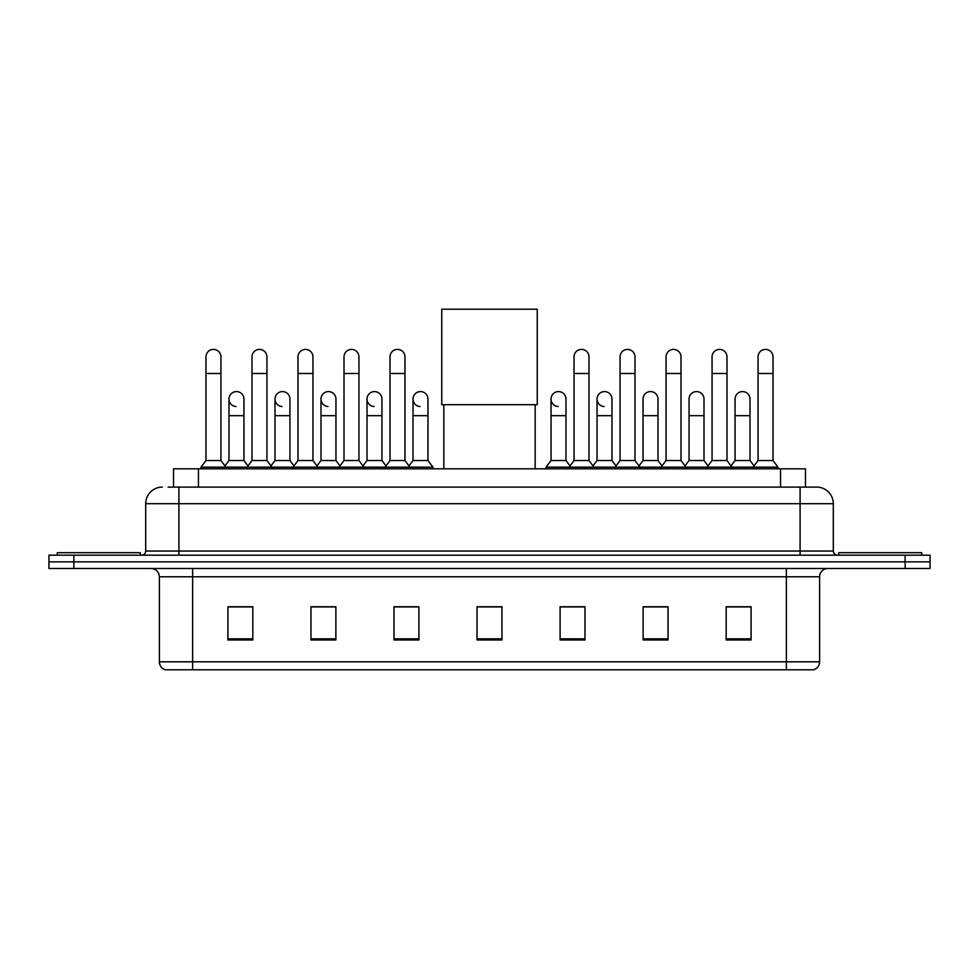 <?xml version="1.0" encoding="UTF-8"?>
<svg xmlns="http://www.w3.org/2000/svg" width="979" height="979" viewBox="0 0 979 979"><rect width="100%" height="100%" fill="white"/><g stroke="black" fill="none" stroke-linecap="round" stroke-linejoin="round"><path stroke-width="1.47" d="M173.528 487.089L173.528 468.819L805.472 468.819L805.472 487.089M168.498 487.089L816.694 487.089A16.606 16.606 0 0 1 833.3 503.695L833.3 551.03C833.521 553.539 834.916 554.922 837.461 555.191M168.119 487.089L178.912 487.089L178.912 503.695L145.7 503.695L145.7 551.03A4.149 4.149 0 0 1 141.539 555.191M162.306 487.089A16.606 16.606 0 0 0 145.7 503.695M73.866 555.191L48.95 555.191L48.95 561.836L73.866 561.836L48.95 561.836L48.95 568.481L73.866 568.481L73.866 561.836L905.134 561.836L73.866 561.836L73.866 555.191L905.134 555.191L905.134 561.836L930.05 561.836L905.134 561.836L905.134 568.481L73.866 568.481M905.134 568.481L930.05 568.481L930.05 555.191L905.134 555.191M833.3 503.695L800.088 503.695L800.088 487.089L816.694 487.089M819.607 661.816C819.374 665.793 817.379 668.449 813.622 669.795L786.382 669.795L786.382 661.816L819.607 661.816L819.607 576.778A8.309 8.309 0 0 1 827.904 568.481M786.382 669.795L165.378 669.795A8.309 8.309 0 0 1 159.393 661.816L159.393 576.778C158.904 571.736 156.138 568.97 151.096 568.481M751.089 639.972L751.089 606.76L726.173 606.76L726.173 639.972L751.089 639.972M668.045 639.972L668.045 606.76L643.13 606.76L643.13 639.972L668.045 639.972M585.001 639.972L585.001 606.76L560.086 606.76L560.086 639.972L585.001 639.972M252.827 639.972L252.827 606.76L227.911 606.76L227.911 639.972L252.827 639.972M335.87 639.972L335.87 606.76L310.955 606.76L310.955 639.972L335.87 639.972M418.914 639.972L418.914 606.76L393.999 606.76L393.999 639.972L418.914 639.972M501.958 639.972L501.958 606.76L477.042 606.76L477.042 639.972L501.958 639.972M665.218 606.931L658.83 606.931M726.173 606.931L750.844 606.931M734.226 606.931L727.838 606.931M412.183 606.931L405.796 606.931M320.17 606.931L313.782 606.931M251.162 606.931L244.774 606.931M228.156 606.931L252.827 606.931M573.204 606.931L566.817 606.931M501.958 606.931L477.042 606.931M418.914 606.931L393.999 606.931M335.87 606.931L310.955 606.931M585.001 606.931L560.086 606.931M668.045 606.931L643.13 606.931M140.303 555.191L140.303 552.694L57.259 552.694L57.259 555.191M443.83 404.706L443.83 468.819M535.17 404.706L535.17 468.819M441.749 309.205L537.251 309.205L537.251 404.706L441.749 404.706L441.749 309.205M921.741 555.191L921.741 552.694L838.697 552.694L838.697 555.191M205.982 373.488L220.936 373.488L220.936 460.522L205.982 460.522L205.982 356.882A7.477 7.477 0 0 1 213.936 349.417A7.477 7.477 0 0 1 220.936 356.882A7.477 7.477 0 0 0 213.936 349.417M205.982 460.522L201.001 467.167L201.001 468.819M220.936 460.522L225.916 467.167L201.001 467.167M251.995 460.522L251.995 373.488L266.937 373.488L266.937 460.522L251.995 460.522L247.014 467.167L225.916 467.167L225.916 468.819M251.995 373.488L251.995 356.882A7.477 7.477 0 0 1 259.937 349.417A7.477 7.477 0 0 1 266.937 356.882A7.477 7.477 0 0 0 259.937 349.417M266.937 460.522L271.929 467.167L247.014 467.167L247.014 468.819M297.995 460.522L297.995 373.488L312.95 373.488L312.95 460.522L297.995 460.522L293.015 467.167L271.929 467.167L271.929 468.819M297.995 373.488L297.995 356.882A7.477 7.477 0 0 1 305.938 349.417A7.477 7.477 0 0 1 312.95 356.882A7.477 7.477 0 0 0 305.938 349.417M312.95 460.522L317.93 467.167L293.015 467.167L293.015 468.819M344.008 460.522L344.008 373.488L358.95 373.488L358.95 460.522L344.008 460.522L339.028 467.167L317.93 467.167L317.93 468.819M344.008 373.488L344.008 356.882A7.477 7.477 0 0 1 351.95 349.417A7.477 7.477 0 0 1 358.95 356.882A7.477 7.477 0 0 0 351.95 349.417M358.95 460.522L363.931 467.167L339.028 467.167L339.028 468.819M390.009 460.522L390.009 373.488L404.963 373.488L404.963 460.522L390.009 460.522L385.028 467.167L363.931 467.167L363.931 468.819M390.009 373.488L390.009 356.882A7.477 7.477 0 0 1 397.951 349.417A7.477 7.477 0 0 1 404.963 356.882A7.477 7.477 0 0 0 397.951 349.417M404.963 460.522L409.944 467.167L385.028 467.167L385.028 468.819M427.97 460.522L427.97 415.671L413.016 415.671L413.016 460.522L427.97 460.522L432.951 467.167L409.944 467.167L409.944 468.819M574.037 373.488L588.991 373.488L588.991 460.522L574.037 460.522L574.037 356.882A7.477 7.477 0 0 1 581.979 349.417A7.477 7.477 0 0 1 588.991 356.882A7.477 7.477 0 0 0 581.979 349.417M574.037 460.522L569.056 467.167L569.056 468.819M588.991 460.522L593.972 467.167L546.049 467.167L546.049 468.819M620.05 460.522L620.05 373.488L634.992 373.488L634.992 460.522L620.05 460.522L615.069 467.167L593.972 467.167L593.972 468.819M620.05 373.488L620.05 356.882A7.477 7.477 0 0 1 627.992 349.417A7.477 7.477 0 0 1 634.992 356.882A7.477 7.477 0 0 0 627.992 349.417M634.992 460.522L639.972 467.167L615.069 467.167L615.069 468.819M666.05 460.522L666.05 373.488L681.005 373.488L681.005 460.522L666.05 460.522L661.07 467.167L639.972 467.167L639.972 468.819M666.05 373.488L666.05 356.882A7.477 7.477 0 0 1 673.993 349.417A7.477 7.477 0 0 1 681.005 356.882A7.477 7.477 0 0 0 673.993 349.417M681.005 460.522L685.985 467.167L661.07 467.167L661.07 468.819M712.063 460.522L712.063 373.488L727.005 373.488L727.005 460.522L712.063 460.522L707.071 467.167L685.985 467.167L685.985 468.819M712.063 373.488L712.063 356.882A7.477 7.477 0 0 1 720.006 349.417A7.477 7.477 0 0 1 727.005 356.882A7.477 7.477 0 0 0 720.006 349.417M727.005 460.522L731.986 467.167L707.071 467.167L707.071 468.819M758.064 460.522L758.064 373.488L773.018 373.488L773.018 460.522L758.064 460.522L753.084 467.167L731.986 467.167L731.986 468.819M758.064 373.488L758.064 356.882A7.477 7.477 0 0 1 766.006 349.417A7.477 7.477 0 0 1 773.018 356.882A7.477 7.477 0 0 0 766.006 349.417M773.018 460.522L777.999 467.167L753.084 467.167L753.084 468.819M777.999 467.167L777.999 468.819M236 406.53A7.477 7.477 0 0 1 228.988 399.065A7.477 7.477 0 0 1 236.93 391.6A7.477 7.477 0 0 1 243.942 399.065L243.942 415.671L228.988 415.671L228.988 399.065M243.942 415.671L243.942 460.522L228.988 460.522L228.988 415.671M228.988 460.522L224.962 465.882M243.942 460.522L247.968 465.882M282.001 406.53A7.477 7.477 0 0 1 275.001 399.065A7.477 7.477 0 0 1 282.943 391.6A7.477 7.477 0 0 1 289.943 399.065L289.943 415.671L275.001 415.671L275.001 399.065M289.943 415.671L289.943 460.522L275.001 460.522L275.001 415.671M275.001 460.522L270.975 465.882M289.943 460.522L293.969 465.882M328.002 406.53A7.477 7.477 0 0 1 321.002 399.065A7.477 7.477 0 0 1 328.944 391.6A7.477 7.477 0 0 1 335.956 399.065L335.956 415.671L321.002 415.671L321.002 399.065M335.956 415.671L335.956 460.522L321.002 460.522L321.002 415.671M321.002 460.522L316.976 465.882M335.956 460.522L339.982 465.882M374.015 406.53A7.477 7.477 0 0 1 367.015 399.065A7.477 7.477 0 0 1 374.957 391.6A7.477 7.477 0 0 1 381.957 399.065L381.957 415.671L367.015 415.671L367.015 399.065M381.957 415.671L381.957 460.522L367.015 460.522L367.015 415.671M367.015 460.522L362.976 465.882M381.957 460.522L385.983 465.882M420.015 406.53A7.477 7.477 0 0 1 413.016 399.065A7.477 7.477 0 0 1 420.958 391.6A7.477 7.477 0 0 1 427.97 399.065L427.97 415.671M413.016 460.522L408.989 465.882M432.951 467.167L432.951 468.819M558.042 406.53A7.477 7.477 0 0 1 551.03 399.065A7.477 7.477 0 0 1 558.985 391.6A7.477 7.477 0 0 1 565.984 399.065L565.984 415.671L551.03 415.671L551.03 399.065M565.984 415.671L565.984 460.522L551.03 460.522L551.03 415.671M551.03 460.522L546.049 467.167M565.984 460.522L570.011 465.882M604.043 406.53A7.477 7.477 0 0 1 597.043 399.065A7.477 7.477 0 0 1 604.985 391.6A7.477 7.477 0 0 1 611.985 399.065L611.985 415.671L597.043 415.671L597.043 399.065M611.985 415.671L611.985 460.522L597.043 460.522L597.043 415.671M597.043 460.522L593.017 465.882M611.985 460.522L616.024 465.882M643.044 399.065A7.477 7.477 0 0 1 650.998 391.6A7.477 7.477 0 0 1 657.998 399.065L657.998 415.671L643.044 415.671L643.044 399.065M657.998 415.671L657.998 460.522L643.044 460.522L643.044 415.671M643.044 460.522L639.018 465.882M657.998 460.522L662.024 465.882M689.057 399.065A7.477 7.477 0 0 1 696.999 391.6A7.477 7.477 0 0 1 703.999 399.065L703.999 415.671L689.057 415.671L689.057 399.065M703.999 415.671L703.999 460.522L689.057 460.522L689.057 415.671M689.057 460.522L685.031 465.882M703.999 460.522L708.025 465.882M735.058 399.065A7.477 7.477 0 0 1 743 391.6A7.477 7.477 0 0 1 750.012 399.065L750.012 415.671L735.058 415.671L735.058 399.065M750.012 415.671L750.012 460.522L735.058 460.522L735.058 415.671M735.058 460.522L731.032 465.882M750.012 460.522L754.038 465.882M198.443 487.089L198.443 468.819M780.557 487.089L780.557 468.819M178.912 555.191L178.912 551.03L833.3 551.03M145.7 551.03L178.912 551.03L178.912 503.695L800.088 503.695L800.088 555.191M786.382 568.481L786.382 576.778L159.393 576.778M819.607 576.778L786.382 576.778L786.382 661.816L192.618 661.816L192.618 669.795M159.393 661.816L192.618 661.816L192.618 568.481M501.958 638.822L477.042 638.822M418.914 638.822L393.999 638.822M335.87 638.822L310.955 638.822M252.827 638.822L227.911 638.822M585.001 638.822L560.086 638.822M668.045 638.822L643.13 638.822M751.089 638.822L726.173 638.822M220.936 373.488L220.936 356.882M266.937 373.488L266.937 356.882M312.95 373.488L312.95 356.882M358.95 373.488L358.95 356.882M404.963 373.488L404.963 356.882M588.991 373.488L588.991 356.882M634.992 373.488L634.992 356.882M681.005 373.488L681.005 356.882M727.005 373.488L727.005 356.882M773.018 373.488L773.018 356.882M413.016 415.671L413.016 399.065"/></g></svg>

